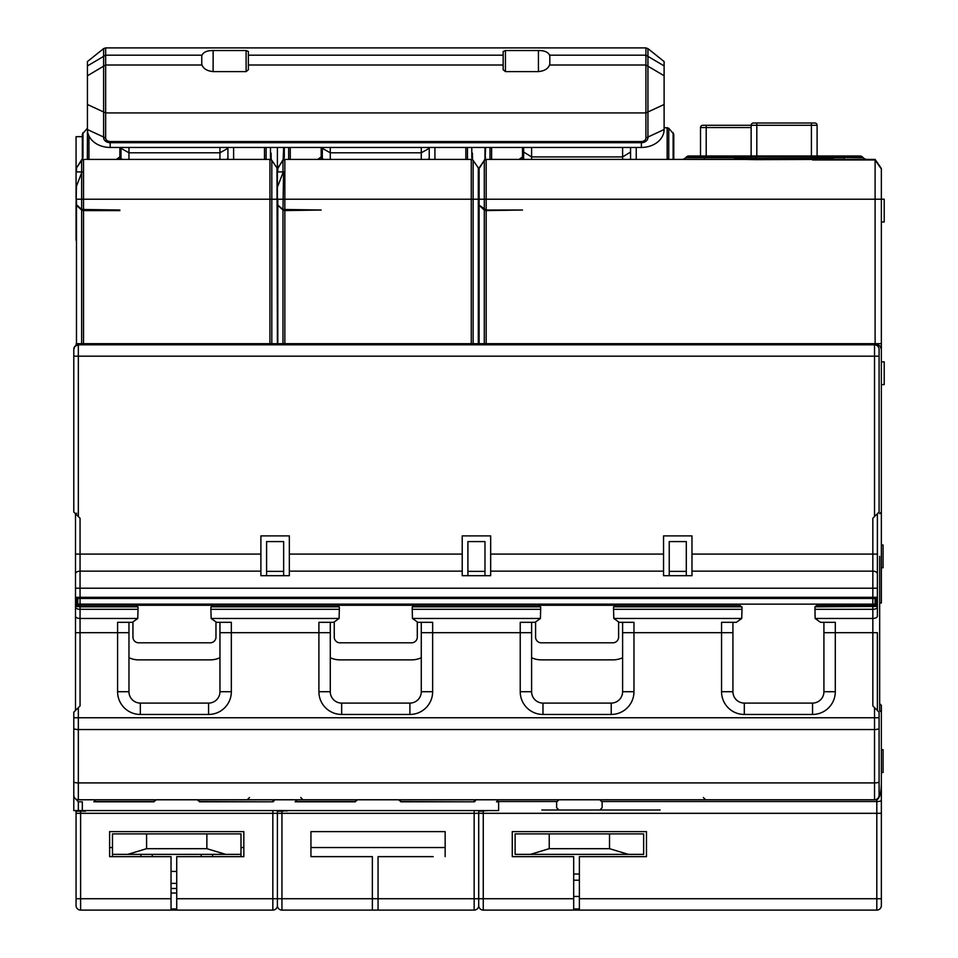 <?xml version="1.0" encoding="UTF-8"?>
<svg xmlns="http://www.w3.org/2000/svg" width="958" height="958" viewBox="0 0 958 958"><rect width="100%" height="100%" fill="white"/><g stroke="black" fill="none" stroke-linecap="round" stroke-linejoin="round"><path stroke-width="1.44" d="M322.894 856.644L310.943 856.644L310.943 831.616L313.218 831.616L310.943 831.616L310.943 856.644L372.363 856.644L372.363 898.724L378.051 898.724L378.051 910.1L474.162 910.1L281.939 910.1A4.55 4.55 0 0 1 277.389 905.55A4.55 4.55 0 0 1 272.838 910.1L199.48 910.1M474.162 810.576L474.162 898.724L378.051 898.724L378.051 856.644L433.22 856.644M445.159 847.543L310.943 847.543M310.943 831.616L445.159 831.616L442.883 831.616L445.159 831.616L445.159 856.644L445.159 831.616M287.364 810.576L281.939 811.175L281.939 898.724L372.363 898.724L372.363 910.1M75.778 798.972L78.34 801.798L82.328 801.798L82.328 810.576L73.79 810.576L73.79 712.189L78.34 707.639L75.502 710.489L75.502 597.313A1.138 1.138 0 0 0 76.64 598.451L876.247 598.451A1.138 1.138 0 0 0 877.384 597.313L877.384 513.716L874.534 516.554L879.085 512.003L879.085 349.359A4.55 4.55 0 0 0 874.534 344.808L78.34 344.808L75.083 346.185M82.328 810.576L498.615 810.576L498.615 801.81L496.46 801.81L498.28 799.774M599.852 799.774L602.127 802.05L602.127 807.738L599.852 810.013L558.909 810.013L556.634 807.738L556.634 802.05L558.921 799.75M488.688 810.576L478.713 811.175L483.263 811.175L483.263 910.1A4.55 4.55 0 0 1 478.713 905.55A4.55 4.55 0 0 1 474.162 910.1L400.803 910.1M78.34 344.808A4.55 4.55 0 0 0 73.79 349.359A4.55 4.55 0 0 1 78.34 344.808L78.34 356.184L73.79 356.184L73.79 349.359L73.79 356.184L73.79 349.359L74.856 346.437M76.64 513.237L75.502 513.716L75.502 597.313L80.053 597.313L80.053 604.139L77.778 604.139L77.778 598.451M73.79 789.488L73.79 795.224A4.55 4.55 0 0 0 78.34 799.774L78.34 717.758L874.534 717.758L874.534 799.774L78.34 799.774A4.55 4.55 0 0 1 73.79 795.224M476.365 799.619L474.162 801.81L400.791 801.81L400.264 800.577M399.522 800.002L398.528 799.774L400.743 801.535L474.162 801.81M296.956 799.774L295.148 801.81L355.322 801.81L355.837 800.577M356.627 799.978L357.585 799.774M275.042 799.619L272.838 801.81L199.468 801.81L198.941 800.577M198.198 800.002L197.204 799.774L199.42 801.535L272.838 801.81M95.632 799.774L93.824 801.81L153.999 801.81L154.513 800.577M155.316 799.978L156.262 799.774L154.046 801.535L94.064 801.535M812.552 156.825L812.552 155.998L828.191 155.998L740.031 155.998L747.012 155.998L745.695 156.992L812.552 157.088L812.552 158.573L823.317 158.417L824.622 159.423L875.109 159.411L881.36 168.5L881.36 384.613L884.21 384.613L884.21 361.861L881.36 361.861L881.36 349.359A4.55 4.55 0 0 0 876.81 344.808L880.055 346.173M478.832 344.808L478.832 343.671L881.36 343.671L881.36 349.359L880.21 346.329M835.867 343.671L835.867 344.808M76.065 810.576L76.065 905.55A4.55 4.55 0 0 0 80.616 910.1L171.039 910.1L171.039 856.644L109.619 856.644L109.619 831.616L243.835 831.616L241.56 831.616L243.835 831.616L243.835 856.644L240.997 856.644L240.997 854.368L225.741 854.368L206.868 848.68L146.586 848.68L127.725 854.368L112.469 854.368L112.469 833.891L240.997 833.891L240.997 854.368M76.065 240.183L76.065 204.018M76.065 239.811L76.065 204.928L81.646 210.018L83.526 210.592L119.858 210.592M119.858 210.018L81.646 209.455L81.646 172.787L76.472 186.151L76.065 199.216L76.065 136.659L82.328 136.659M82.424 159.687L81.789 160.19L82.328 158.705A2.275 1.748 0 0 1 82.987 157.459L82.424 159.687L83.526 159.411L81.646 160.393L82.328 158.705L76.472 167.925A2.275 2.275 0 0 0 76.065 169.207L76.185 168.5M76.472 186.151L76.065 204.353L81.646 209.455M85.513 811.175L80.616 811.175L80.616 898.724L171.039 898.724M277.389 810.576L277.389 905.55M286.837 811.175L286.837 810.576M277.389 811.175L281.939 811.175L277.389 811.175M613.503 910.1L634.543 910.1M867.277 799.774L876.81 799.774C879.743 798.445 881.252 792.577 881.36 782.195L881.36 905.55A4.55 4.55 0 0 1 876.81 910.1L483.263 910.1A4.55 4.55 0 0 1 478.713 905.55A4.55 4.55 0 0 1 474.162 910.1L474.162 898.724L478.713 898.724L478.713 905.55M277.389 825.928L277.389 813.318L76.065 813.318M243.835 847.543L240.997 847.543M112.469 847.543L109.619 847.543M109.619 831.616L111.894 831.616L109.619 831.616L109.619 856.644L112.469 856.644L112.469 854.368M201.192 854.368L201.192 856.644M152.274 854.368L152.274 856.644M171.039 871.409L176.727 871.409M272.838 810.576L272.838 910.1L176.727 910.1L176.727 856.644L243.835 856.644L243.835 831.616M76.065 811.175L80.616 811.175L76.065 811.175M176.727 908.962L171.039 908.962M140.898 854.368L140.898 856.644M127.725 854.368L225.741 854.368M212.556 856.644L212.556 854.368M277.389 830.179L277.389 898.724L176.727 898.724M272.838 910.1L171.039 910.1M277.389 870.954L277.389 893.036M478.713 810.576L478.713 898.724L573.686 898.724L573.686 910.1M579.374 910.1L579.374 856.644L646.482 856.644L646.482 831.616L512.267 831.616L512.267 856.644L573.686 856.644L573.686 898.724M881.36 782.195L881.36 712.189L879.66 710.489L879.66 556.359M879.66 710.489L879.66 703.663L881.36 705.363L881.36 712.189M602.067 801.535L876.81 801.535A4.55 1.174 180 0 0 881.36 800.361L881.36 767.921M881.36 905.55L881.36 898.724L881.36 905.55M573.686 874.019L579.374 874.019M573.686 880.21L579.374 880.21M579.374 896.449L573.686 896.449M880.785 512.578L879.66 513.716L881.36 512.003L881.36 349.359M704.489 159.411L704.489 156.992L737.612 156.992A3.413 3.413 0 0 1 740.031 155.998A3.413 3.413 0 0 0 737.612 156.992L736.199 158.405A3.413 3.413 0 0 1 736.187 158.417A3.413 3.413 0 0 0 736.199 158.405L733.792 159.411A3.413 3.413 0 0 0 736.199 158.405L744.905 158.417L743.6 159.423L486.173 159.411L484.293 160.393L478.713 169.207A2.275 2.275 0 0 0 478.317 167.925L478.317 343.671L478.713 204.928L484.293 210.018L486.173 210.592L522.505 210.018L486.173 210.018L478.713 204.928M478.713 204.353L478.713 169.207A2.275 2.275 0 0 1 479.12 167.925L478.713 169.207A2.275 2.275 0 0 0 478.317 167.925L473.132 160.393A2.275 2.275 0 0 0 472.318 159.663M471.959 158.669L472.857 160.022L471.779 159.471A2.275 2.275 0 0 0 471.264 159.411L472.857 160.022L471.791 157.459A2.275 1.76 180 0 1 472.462 158.705L472.462 153.148M277.389 184.523L277.389 204.928L282.969 210.018L284.849 210.592L284.849 343.671L471.264 343.671L471.264 159.411L284.849 159.411L282.969 160.393L283.652 158.705L277.389 169.207L277.389 147.448M277.389 189.636L277.389 169.207A2.275 2.275 0 0 0 276.994 167.925L277.389 344.808M330.282 147.448L330.282 152.789L322.319 148.322L322.319 158.477L323.588 159.411M427.975 159.411L429.244 158.477L429.244 147.448M271.138 153.148L271.138 158.705A2.275 1.76 180 0 0 270.467 157.459L271.533 160.022L269.94 159.411A2.275 2.275 0 0 1 271.821 160.393L276.994 167.925A2.275 2.275 0 0 1 277.389 169.207A2.275 2.275 0 0 1 277.796 167.925L277.796 171.913M270.635 158.669L271.533 160.022L270.455 159.471A2.275 2.275 0 0 0 269.94 159.411L88.938 159.411M271.138 158.705L271.533 159.986L271.138 158.705M128.959 147.448L128.959 152.789L120.995 148.322L120.995 158.477L122.265 159.411M226.651 159.411L227.92 158.477L227.92 147.448M116.445 159.411L119.858 156.861L119.858 147.448L119.858 159.411M88.95 159.411L87.346 159.411L87.441 128.132M86.04 159.411L84.879 159.411M82.328 158.705L82.328 134.192L87.346 128.228M82.328 136.084L82.328 136.731M81.646 171.913L81.646 160.393L76.472 167.925L76.472 171.913M233.608 147.448L233.608 159.411M284.849 210.592L321.181 210.018L282.969 209.455L283.568 171.913L277.389 171.913M282.969 172.787L277.796 186.151M282.969 171.913L282.969 160.393L277.796 167.925L282.969 160.393A2.275 2.275 0 0 1 284.849 159.411L290.262 159.411L288.669 159.411L288.669 147.448M283.652 158.705A2.275 1.748 0 0 1 284.31 157.459L283.101 160.19L283.652 147.448M317.769 159.411L321.181 156.861L321.181 147.448L321.181 159.411M270.994 159.663A2.275 2.275 0 0 1 271.821 160.393A2.275 2.275 0 0 0 269.94 159.411L269.94 199.216L83.526 199.216L83.526 159.411A2.275 2.275 0 0 0 81.646 160.393L76.472 167.925L81.646 160.393M434.92 147.448L434.92 159.411M282.969 209.455L277.796 205.108L277.796 199.216L284.849 199.216L284.849 159.411A2.275 2.275 0 0 0 282.969 160.393L277.796 167.925M471.264 159.411A2.275 2.275 0 0 1 473.132 160.393A2.275 2.275 0 0 0 471.264 159.411M478.713 344.808L478.713 343.671M484.293 209.455L484.293 160.393L479.12 167.925L484.293 160.393A2.275 2.275 0 0 1 486.173 159.411L491.586 159.411L489.993 159.411L491.586 159.411L489.993 159.411L489.993 147.448M485.071 159.687L485.634 147.448M488.676 159.411L487.514 159.411M484.425 160.19L484.976 158.705A2.275 1.748 0 0 1 485.634 157.459M484.976 158.705L484.976 147.448M522.505 147.448L522.505 159.411L522.505 147.448L522.505 156.861L519.092 159.411M881.36 221.969L884.21 221.969L884.21 199.216L875.109 199.216L875.109 343.671M636.244 147.448L636.244 159.411M667.151 127.558L667.151 159.411L668.756 159.411L668.756 128.228L664.11 127.558M486.173 210.018L486.173 199.216L875.109 199.216L875.109 159.962L881.36 168.979L875.109 159.938L812.552 159.938M844.968 344.808L844.968 343.671M706.202 155.998L706.202 125.282L702.789 125.282L751.132 125.282A2.275 2.275 0 0 1 753.407 123.007L814.827 123.007A2.275 2.275 0 0 1 817.102 125.282L817.102 155.998L860.045 155.998L844.393 155.998L844.393 156.992L862.451 156.992L863.206 157.735L862.451 156.992A3.413 3.413 0 0 0 860.045 155.998A3.413 3.413 0 0 1 862.451 156.992A3.413 3.413 0 0 0 860.045 155.998A3.413 3.413 0 0 1 862.451 156.992M828.191 155.998A3.413 3.413 0 0 1 830.61 156.992L822.515 156.992L830.61 156.992L832.023 158.405L830.61 156.992A3.413 3.413 0 0 0 828.191 155.998M743.6 159.423L755.67 159.651L755.67 158.573L744.905 158.417L745.695 156.992L737.612 156.992M812.552 155.998L812.552 157.088L863.206 157.735A5.688 5.688 0 0 0 867.23 159.411A5.688 5.688 0 0 1 863.206 157.735M821.21 155.998L823.317 158.417L832.023 158.405A3.413 3.413 0 0 0 834.43 159.411A3.413 3.413 0 0 1 832.023 158.405A3.413 3.413 0 0 0 834.43 159.411A3.413 3.413 0 0 1 832.023 158.405M755.67 159.651L824.622 159.423M875.109 159.962L812.552 159.962M756.808 123.007L756.808 125.282L751.132 125.282L751.132 155.998M867.146 344.808L848.381 344.808L848.381 343.671M295.387 801.535L355.358 801.535L357.609 799.75M879.085 795.224A4.55 4.55 0 0 1 874.534 799.774A4.55 4.55 0 0 0 879.085 795.224L879.085 717.758L879.085 795.224M814.947 606.809L877.384 606.414A1.138 1.138 0 0 0 876.247 605.276L817.102 605.276L814.947 606.809L815.126 618.461L820.515 622.329L835.292 622.329L835.292 632.687L877.384 632.687L877.384 710.489L874.534 707.639L879.085 712.189L879.085 717.758L874.534 717.758L874.534 707.639L872.834 705.938L872.834 618.461A4.55 2.275 0 0 0 877.384 616.186L877.384 597.313A1.138 1.138 0 0 1 876.247 598.451L876.247 605.276L870.559 605.276L870.559 604.139M877.384 616.186L877.384 597.313L872.834 597.313L872.834 571.148A4.55 2.73 0 0 1 877.384 573.878M866.008 604.139L866.008 605.276M864.87 604.139L864.87 605.276M831.879 604.139L831.879 605.276M823.916 622.329L823.916 691.712A11.376 11.376 0 0 1 812.552 703.088L744.306 703.088A11.376 11.376 0 0 1 732.93 691.712L732.93 622.329M823.916 632.687L835.292 632.687L835.292 691.712A22.753 22.753 0 0 1 812.552 714.464L744.306 714.464A22.753 22.753 0 0 1 721.554 691.712L721.554 622.329L736.343 622.329L741.731 618.461L742.031 607.552L739.756 605.276L538.432 605.276L540.707 607.552L540.408 618.461L535.019 622.329L520.23 622.329L520.23 632.687L531.606 632.687L531.606 622.329M213.131 605.276L210.856 607.552L211.155 618.461L216.544 622.329L231.333 622.329L231.333 691.712A22.753 22.753 0 0 1 208.581 714.464L140.335 714.464A22.753 22.753 0 0 1 117.583 691.712L117.583 622.329L132.372 622.329L137.76 618.461L138.06 607.552L135.785 605.276L538.432 605.276M414.455 605.276L412.179 607.552L412.479 618.461L417.868 622.329L432.645 622.329L432.645 691.712A22.753 22.753 0 0 1 409.904 714.464L341.659 714.464A22.753 22.753 0 0 1 318.906 691.712L318.906 622.329L333.695 622.329L339.084 618.461L339.383 607.552L337.108 605.276M615.778 605.276L613.503 607.552L613.803 618.461L619.191 622.329L633.968 622.329L633.968 691.712A22.753 22.753 0 0 1 611.228 714.464L542.982 714.464A22.753 22.753 0 0 1 520.23 691.712L520.23 632.687L421.281 632.687L421.281 691.712A11.376 11.376 0 0 1 409.904 703.088L341.659 703.088A11.376 11.376 0 0 1 330.282 691.712L330.282 622.329M76.64 598.451L76.64 605.276A1.138 1.138 0 0 0 75.502 606.414A1.138 1.138 0 0 1 76.64 605.276A1.138 1.138 90 0 0 75.502 606.414L80.053 606.809L80.053 705.938L78.34 707.639L78.34 717.758L73.79 717.758M219.957 622.329L219.957 691.712A11.376 11.376 0 0 1 208.581 703.088L140.335 703.088A11.376 11.376 0 0 1 128.959 691.712L128.959 622.329M120.995 604.139L120.995 605.276M88.016 604.139L88.016 605.276M76.64 605.276L135.785 605.276M82.328 604.139L82.328 605.276M86.879 604.139L86.879 605.276M80.053 604.139L875.109 604.139L875.109 598.451M484.976 571.363L467.911 571.363L467.911 541.581L484.976 541.581L484.976 575.698M691.975 554.083L691.975 535.893L663.547 535.893L663.547 575.698L691.975 575.698L691.975 554.083L872.834 554.083L872.834 518.266L874.534 516.554L874.534 344.808M663.547 604.139L663.547 605.276M630.556 604.139L630.556 605.276M628.28 604.139L628.28 605.276M622.604 604.139L622.604 605.276M531.606 604.139L531.606 605.276M525.918 604.139L525.918 605.276M523.643 604.139L523.643 605.276M490.664 604.139L490.664 605.276M462.223 604.139L462.223 605.276M429.244 604.139L429.244 605.276M324.594 605.276L324.594 604.139M426.969 605.276L426.969 604.139M421.281 605.276L421.281 604.139M330.282 605.276L330.282 604.139M334.258 622.305L334.258 637.118A5.688 5.688 0 0 0 339.946 642.806L411.605 642.806A5.688 5.688 0 0 0 417.293 637.118L417.293 622.305M330.282 657.715A22.753 22.753 0 0 0 339.946 659.87L411.605 659.87A22.753 22.753 0 0 0 421.281 657.715M260.899 571.148L260.899 575.698L289.34 575.698L289.34 535.893L260.899 535.893L260.899 571.148L80.053 571.148L80.053 588.212L877.384 588.212M490.664 554.083L490.664 535.893L462.223 535.893L462.223 575.698L490.664 575.698L490.664 554.083L663.547 554.083M73.79 356.184L73.79 512.003L80.053 518.266L80.053 554.083L260.899 554.083M75.502 513.716L78.34 516.554L78.34 356.184L879.085 356.184M283.652 571.363L266.587 571.363L266.587 541.581L283.652 541.581L283.652 575.698M266.587 571.363L266.587 575.698M260.899 604.139L260.899 605.276M227.92 604.139L227.92 605.276M322.319 604.139L322.319 605.276M289.34 604.139L289.34 605.276M467.911 571.363L467.911 575.698M686.299 571.363L669.235 571.363L669.235 541.581L686.299 541.581L686.299 575.698M669.235 571.363L669.235 575.698M724.966 604.139L724.966 605.276M622.604 622.329L622.604 691.712A11.376 11.376 0 0 1 611.228 703.088L542.982 703.088A11.376 11.376 0 0 1 531.606 691.712L531.606 632.687M421.281 622.329L421.281 632.687M691.975 604.139L691.975 605.276M128.959 604.139L128.959 605.276M219.957 604.139L219.957 605.276M123.271 604.139L123.271 605.276M225.645 604.139L225.645 605.276M132.946 622.305L132.946 637.118A5.688 5.688 0 0 0 138.623 642.806L210.281 642.806A5.688 5.688 0 0 0 215.969 637.118L215.969 622.305M128.959 657.715A22.753 22.753 0 0 0 138.623 659.87L210.281 659.87A22.753 22.753 0 0 0 219.957 657.715M535.582 622.305L535.582 637.118A5.688 5.688 0 0 0 541.27 642.806L612.928 642.806A5.688 5.688 0 0 0 618.617 637.118L618.617 622.305M531.606 657.715A22.753 22.753 0 0 0 541.27 659.87L612.928 659.87A22.753 22.753 0 0 0 622.604 657.715M660.134 810.013L599.852 810.013M558.909 810.013L541.845 810.013M673.785 159.411L673.785 134.192L668.756 128.228M673.785 144.622L673.785 136.084M875.78 160.393L879.791 166.225M681.665 159.411A5.688 5.688 0 0 0 685.688 157.735L686.431 156.992L704.489 156.992L704.489 155.998L747.719 155.998M686.431 156.992A3.413 3.413 0 0 1 688.85 155.998L704.489 155.998M702.789 125.282A2.275 2.275 0 0 0 700.514 127.558L700.514 155.998L696.526 155.998M531.606 159.411L531.606 156.92L622.604 156.92L622.604 159.411M523.643 159.411L523.643 147.448M531.606 147.448L531.606 156.92L523.643 152.059M622.604 147.448L622.604 156.92L630.556 152.059L630.556 159.411M630.556 147.448L630.556 152.059M503.166 65L503.166 51.504L505.441 50.535L538.432 50.535C544.288 50.475 548.012 52.019 549.569 55.181A11.376 7.017 180 0 1 549.808 56.582L549.808 63.599A11.376 7.017 180 0 1 549.569 65C548.012 68.832 544.288 71.024 538.432 71.599L505.441 71.599L503.166 69.754L503.166 65L248.385 65L248.385 69.754L246.11 71.599L213.131 71.599C207.263 71.024 203.551 68.832 201.982 65A11.376 7.017 180 0 1 201.755 63.599L201.755 56.582A11.376 7.017 180 0 1 201.982 55.181C203.551 52.019 207.263 50.475 213.131 50.535L246.11 50.535L248.385 51.504L248.385 65M105.643 47.9L105.643 137.976A4.55 3.581 180 0 0 110.194 141.544L641.369 141.544A4.55 3.581 180 0 0 645.92 137.976L645.92 47.9L105.643 47.9L103.62 48.607L103.62 137.533A6.574 5.173 180 0 0 110.194 142.706L641.369 142.706A6.574 5.173 180 0 0 647.943 137.533L647.943 48.607L645.92 47.9M128.959 159.411L128.959 152.789L219.957 152.789L219.957 147.448M219.957 159.411L219.957 152.789L227.92 148.322M103.62 48.607L87.441 61.551L87.441 129.546A22.753 17.903 180 0 0 110.194 147.448L641.369 147.448A22.753 17.903 180 0 0 664.11 129.546L664.11 61.551L647.943 48.607M330.282 159.411L330.282 152.789L421.281 152.789L421.281 147.448M429.244 148.322L421.281 152.789L421.281 159.411M322.319 148.322L322.319 147.448M120.995 148.322L120.995 147.448M277.509 344.808L277.509 343.671L284.849 343.671M76.185 345.311L76.185 343.671L269.94 343.671L269.94 199.216L271.821 199.216L271.821 160.393M81.646 172.787L82.244 171.913L76.065 171.913M276.994 343.671L269.94 343.671M277.389 204.928L277.389 343.671M277.796 205.108L277.389 204.353M478.317 343.671L471.264 343.671M287.364 159.411L286.202 159.411M881.36 415.329L881.36 398.827M881.36 512.003L881.36 603.001L879.66 603.001M881.36 567.735L883.072 567.735L883.072 544.994L881.36 544.994M643.644 833.891L643.644 854.368L628.376 854.368L609.516 848.68L549.233 848.68L530.373 854.368L515.117 854.368L515.117 833.891L643.644 833.891M530.373 854.368L628.376 854.368M881.935 772.471L883.072 772.471L883.072 749.719L881.36 749.719M881.36 779.297L881.36 756.545M579.374 908.962L573.686 908.962M876.81 799.774L876.81 813.318L277.389 813.318M556.682 801.535L496.711 801.535M281.939 910.1L281.939 898.724L277.389 898.724M76.065 898.724L80.616 898.724L80.616 910.1M176.727 893.036L171.039 893.036M206.868 833.891L206.868 848.68M146.586 848.68L146.586 833.891M881.36 813.318L876.81 813.318L876.81 910.1M579.374 898.724L881.36 898.724M471.791 147.448L471.791 157.459M467.444 147.448L467.444 159.411M270.467 147.448L270.467 157.459M266.12 147.448L266.12 159.411M88.95 135.964L88.95 159.351M82.987 157.459L82.987 132.575M264.504 159.411L264.504 147.448M271.821 343.671L271.821 199.216L277.389 199.216M465.827 159.411L465.827 147.448M473.132 343.671L473.132 199.216L284.849 199.216L284.849 210.018M479.12 205.108L479.12 199.216L473.132 199.216L473.132 160.393M486.173 159.411L486.173 199.216L479.12 199.216L479.12 167.925M479.12 343.671L479.12 205.671M484.293 210.018L484.293 343.671M486.173 210.592L486.173 343.671M673.115 159.411L673.115 132.575M812.54 159.651L812.552 158.573L755.67 158.573L755.682 155.998M826.251 159.411A3.413 2.132 90 0 1 824.742 158.405M741.971 159.411A3.413 2.132 90 0 0 743.48 158.405M756.808 155.998L756.808 125.282L817.102 125.282M811.414 123.007L811.414 155.998M272.838 799.774L272.838 801.535A4.55 1.174 180 0 0 273.665 801.523M474.162 799.774L474.162 801.535A4.55 1.174 180 0 0 474.988 801.523M879.085 781.728A4.55 1.174 180 0 1 874.534 782.914L78.34 782.914A4.55 1.174 0 0 1 73.79 781.728M876.247 605.276A1.138 1.138 0 0 1 877.384 606.414M872.834 605.276L872.834 609.324A4.55 2.275 0 0 0 877.384 607.049M815.126 618.461L872.834 618.461L872.834 609.324L814.827 609.324M835.292 691.712L823.916 691.712M219.957 632.687L330.282 632.687M622.604 632.687L732.93 632.687M75.502 632.687L128.959 632.687M117.583 691.712L128.959 691.712M75.502 616.186A4.55 2.275 180 0 0 80.053 618.461L137.76 618.461M73.79 728.355A4.55 1.174 0 0 0 78.34 729.541L874.534 729.541A4.55 1.174 180 0 0 879.085 728.355M210.976 606.809L339.264 606.809M210.856 609.324L339.383 609.324M211.155 618.461L339.084 618.461M231.333 691.712L219.957 691.712M208.581 714.464L208.581 703.088M140.335 714.464L140.335 703.088M75.502 607.049A4.55 2.275 180 0 0 80.053 609.324L138.06 609.324M80.053 605.276L80.053 606.809L137.94 606.809M289.34 554.083L462.223 554.083M691.975 571.148L872.834 571.148L872.834 554.083L877.384 554.083M490.664 571.148L663.547 571.148M289.34 571.148L462.223 571.148M75.502 588.212L80.053 588.212L80.053 597.313L872.834 597.313L872.834 604.139M75.502 573.878A4.55 2.73 180 0 1 80.053 571.148L80.053 554.083L75.502 554.083M613.623 606.809L741.899 606.809M613.503 609.324L742.031 609.324M613.803 618.461L741.731 618.461M633.968 691.712L622.604 691.712M611.228 714.464L611.228 703.088M542.982 714.464L542.982 703.088M520.23 691.712L531.606 691.712M412.479 618.461L540.408 618.461M432.645 691.712L421.281 691.712M409.904 714.464L409.904 703.088M341.659 714.464L341.659 703.088M318.906 691.712L330.282 691.712M412.179 609.324L540.707 609.324M412.299 606.809L540.587 606.809M721.554 691.712L732.93 691.712M744.306 714.464L744.306 703.088M812.552 714.464L812.552 703.088M844.393 159.411L844.393 157.735L831.352 157.735M685.688 157.735L736.87 157.735M700.514 127.558L751.132 127.558M505.441 71.599L505.441 50.535M538.432 50.535L538.432 71.599M87.441 65.91L105.643 55.181L201.982 55.181M503.166 55.181L248.385 55.181M549.569 55.181L645.92 55.181L664.11 65.91M201.982 65L105.643 65L87.441 75.742M213.131 71.599L213.131 50.535M664.11 104.494L645.92 112.912L105.643 112.912L87.441 104.494M664.11 75.742L645.92 65L549.569 65M246.11 50.535L246.11 71.599M105.643 137.976L87.441 129.546M645.92 137.976L664.11 129.546M641.369 141.544L641.369 147.448M110.194 141.544L110.194 147.448M491.598 147.448L491.598 159.339M475.3 344.808L475.3 343.671M273.976 344.808L273.976 343.671M76.472 343.671L76.472 205.671M83.526 210.018L83.526 199.216L76.472 199.216L76.472 205.108M83.526 210.592L83.526 343.671M277.796 343.671L277.796 205.671M282.969 210.018L282.969 343.671M81.646 210.018L81.646 343.671M290.274 147.448L290.274 159.351M284.31 157.459L284.31 147.448M609.516 833.891L609.516 848.68M549.233 848.68L549.233 833.891M78.34 810.576L78.34 801.798M171.039 883.372L176.727 883.372M171.039 888.485L176.727 888.485M300.704 797.499L302.979 799.774M249.523 797.499L247.248 799.774M703.352 797.499L705.627 799.774"/></g></svg>
